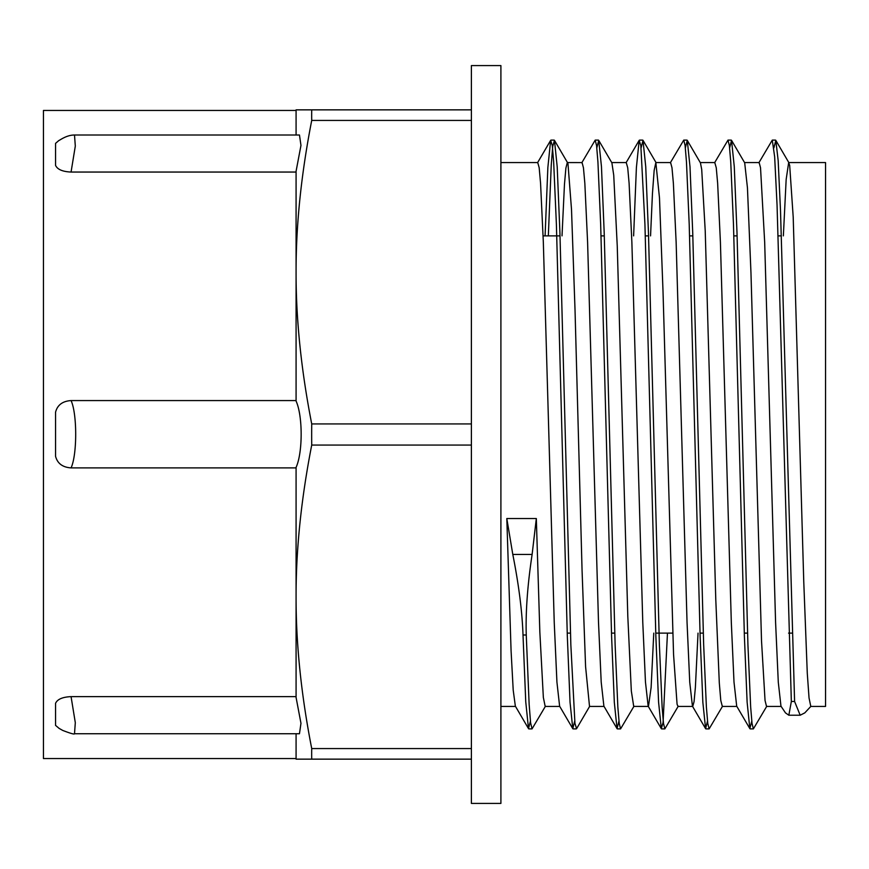 <?xml version="1.0" encoding="UTF-8"?>
<svg xmlns="http://www.w3.org/2000/svg" width="869" height="869" viewBox="0 0 869 869"><rect width="100%" height="100%" fill="white"/><g stroke="black" fill="none" stroke-linecap="round" stroke-linejoin="round"><path stroke-width="1.3" d="M783.36 235.879L786.163 179.448L788.661 162.568L789.682 165.392L793.201 217.087L803.76 581.698L807.279 673.236L809.039 697.959L810.799 706.432L804.803 712.873L800.186 715.22L794.592 701.479L780.514 210.863L778.168 160.591L775.821 140.365L773.899 147.882M794.592 701.479L791.344 701.479L788.835 715.22L785.478 712.873L780.97 706.171L778.287 682.198L775.593 622.53L764.677 242.212L760.527 167.771L759.148 162.568L744.548 162.568M766.838 706.149L753.39 728.874L752.022 723.399L750.664 707.029L747.927 644.755L736.999 232.653L734.272 166.587L731.535 140.333L729.634 147.904M722.573 706.182L709.115 728.906L707.757 723.356L706.388 707.084L703.662 644.809L692.734 232.914L690.008 166.805L687.281 140.376L685.359 147.86M678.287 706.16L664.85 728.895L663.481 723.399L662.124 707.029L659.386 644.765L648.459 232.762L645.732 166.674L643.006 140.322L641.094 147.904M634.033 706.16L620.585 728.885L619.217 723.366L617.848 707.073L615.122 644.776L604.194 232.762L601.467 166.696L598.73 140.376L596.818 147.871M589.747 706.182L576.592 728.667L574.941 723.377L570.846 644.82L559.929 232.968L557.203 166.826L554.465 140.343L552.717 146.448L551.25 165.088L548.328 235.879M545.493 706.139L532.045 728.874L530.59 722.726L529.145 704.39L526.256 635.011M791.344 701.489L777.049 204.943L774.659 156.811L772.28 140.115L758.833 162.84M751.772 721.14L749.849 728.624L747.123 702.174L744.385 636.065L733.469 224.191L730.742 161.916L729.373 145.644L728.005 140.094L714.557 162.818M707.496 721.107L705.595 728.656L702.858 702.413L700.132 636.347L689.204 224.245L686.467 161.971L685.109 145.601L683.74 140.126L670.292 162.861M667.457 633.121L663.069 722.563L661.309 728.646L658.583 702.152L655.845 636.01L644.928 224.18L640.833 145.634L639.182 140.322L636.401 167.521L633.62 235.879M618.956 721.129L617.044 728.635L614.318 702.348L611.591 636.282L600.664 224.224L597.926 161.938L596.568 145.623L595.2 140.126L581.752 162.851M574.691 721.096L572.78 728.667L570.042 702.261L567.316 636.141L556.388 224.213L553.662 161.96L552.293 145.612L550.653 140.343L547.861 167.511L545.08 235.879M530.416 721.14L528.504 728.624L525.756 701.902L523.008 635.011M528.504 728.624L515.35 706.139L513.21 690.171L511.081 650.87L506.812 518.532L512.797 554.444C518.826 584.902 522.226 611.754 523.008 634.989L526.256 634.989C525.56 611.885 527.516 585.033 532.121 554.444L536.325 518.532L539.845 632.143L543.353 697.47L545.178 706.41M562.015 235.879L564.47 184.304L565.893 168.086L567.305 162.557L567.989 163.806L571.509 209.451L575.028 310.059L582.067 570.477L585.587 666.664L589.519 706.432M598.73 140.376L611.895 162.851L613.731 175.18L617.251 246.112L627.809 616.479L631.328 691.04L633.718 706.421L648.47 706.432L651.12 687.466L653.77 633.121M650.555 235.879L652.445 193.689L654.151 170.487L655.845 162.546L659.484 197.893L663.004 291.006L673.562 654.52L677.07 704.205L677.983 706.432L692.745 706.432L694.059 701.652L695.385 687.422L698.035 633.121M687.281 140.376L700.436 162.861L701.707 169.433L705.226 230.937L715.784 599.621L719.304 682.947L720.781 700.468L722.324 706.432M731.535 140.333L744.69 162.818L747.449 187.867L750.968 272.877L761.526 640.942L765.046 700.512L766.523 706.41M749.849 728.624L736.695 706.149L734.001 682.056L731.318 622.41L720.412 242.234L717.642 183.25L716.262 167.815L714.796 162.568M705.595 728.656L692.441 706.182L689.747 682.252L687.053 622.573L676.136 242.201L673.377 183.272L671.987 167.771L670.607 162.59M661.309 728.646L648.155 706.16L645.461 682.035L642.778 622.378L631.872 242.234L629.102 183.272L627.722 167.804L626.245 162.568M617.044 728.635L603.89 706.149L601.207 682.187L598.513 622.541L587.596 242.201L584.837 183.261L583.447 167.793L582.067 162.579L567.305 162.568M572.78 728.667L559.614 706.193L556.931 682.132L554.237 622.454L543.331 242.223L540.561 183.283L539.182 167.782L537.759 162.568M506.812 518.532L536.325 518.532M59.081 728.352L55.551 725.387L55.551 703.325C57.419 699.23 62.59 697.003 71.062 696.634L296.079 696.634M58.886 728.265L62.753 730.438C70.595 733.469 74.517 734.566 74.506 733.74L75.31 722.671L71.062 696.634M296.079 467.891L71.062 467.891C62.59 467.326 57.419 463.449 55.551 456.268L55.551 412.199C57.419 405.008 62.59 401.13 71.062 400.576L296.079 400.576M71.062 467.891C77.232 454.715 77.232 413.774 71.062 400.576M296.079 172.051L71.062 172.051C62.59 171.682 57.419 169.455 55.551 165.371L55.551 143.374L58.864 140.517C59.657 140.42 66.468 134.967 74.506 135.01L299.468 135.01L300.967 145.416L296.079 171.247L296.079 401.065C302.846 415.903 302.846 452.521 296.079 467.403L296.079 697.438L300.967 723.312L299.457 733.729M71.062 172.04L75.31 146.09L74.506 135.01M296.079 733.74L296.079 759.148L471.389 759.148L471.389 803.412L500.902 803.412L500.902 65.588L471.389 65.588L471.389 109.852L296.079 109.852L296.079 135.01M296.079 110.45L43.45 110.45L43.45 758.55L296.079 758.55M311.721 759.148A1043.908 521.954 0 0 1 311.721 748.567C301.195 694.7 295.981 644.114 296.079 596.818C295.981 549.534 301.195 498.947 311.721 445.069L471.389 445.069L471.389 748.567L311.721 748.567M296.079 272.182C295.981 224.886 301.195 174.3 311.721 120.433L471.389 120.433L471.389 423.931L311.721 423.931C301.195 370.053 295.981 319.466 296.079 272.182M311.721 120.433A1043.908 521.954 180 0 1 311.721 109.852M471.389 109.852L471.389 120.433M471.389 748.567L471.389 759.148M311.721 445.069A1043.908 1043.908 -90.1 0 1 311.721 423.931M471.389 423.931L471.389 445.069M788.661 162.568L825.55 162.568L825.55 706.432L810.799 706.432M532.121 554.444L512.797 554.444M800.186 715.22L788.835 715.22M775.528 140.105L772.28 140.105M731.253 140.105L728.07 140.105M686.988 140.105L683.74 140.105M642.712 140.105L639.562 140.105M598.448 140.105L595.2 140.105M554.172 140.105L550.979 140.105M753.39 728.895L750.143 728.895M709.115 728.895L705.878 728.895M664.85 728.895L661.602 728.895M620.585 728.895L617.338 728.895M576.223 728.895L573.062 728.895M532.045 728.895L528.797 728.895M567.631 162.829L554.465 140.343M656.16 162.807L643.006 140.322M788.976 162.84L775.821 140.365M639.182 140.322L626.028 162.807M550.653 140.343L537.487 162.829M74.495 733.74L299.457 733.74M567.218 633.121L570.466 633.121M611.483 633.121L614.731 633.121M655.758 633.121L672.682 633.121M700.023 633.121L703.271 633.121M744.298 633.121L747.536 633.121M788.563 633.121L791.811 633.121M543.092 235.879L560.027 235.879M601.055 235.879L604.292 235.879M645.319 235.879L648.567 235.879M689.584 235.879L692.832 235.879M733.86 235.879L737.108 235.879M778.124 235.879L781.372 235.879M766.523 706.432L781.122 706.432M722.258 706.432L736.858 706.432M700.262 162.568L714.872 162.568M656.019 162.568L670.607 162.568M589.443 706.432L604.053 706.432M611.722 162.568L626.332 162.568M500.902 706.432L515.513 706.432M545.178 706.432L559.766 706.432M500.902 162.568L537.792 162.568"/></g></svg>
